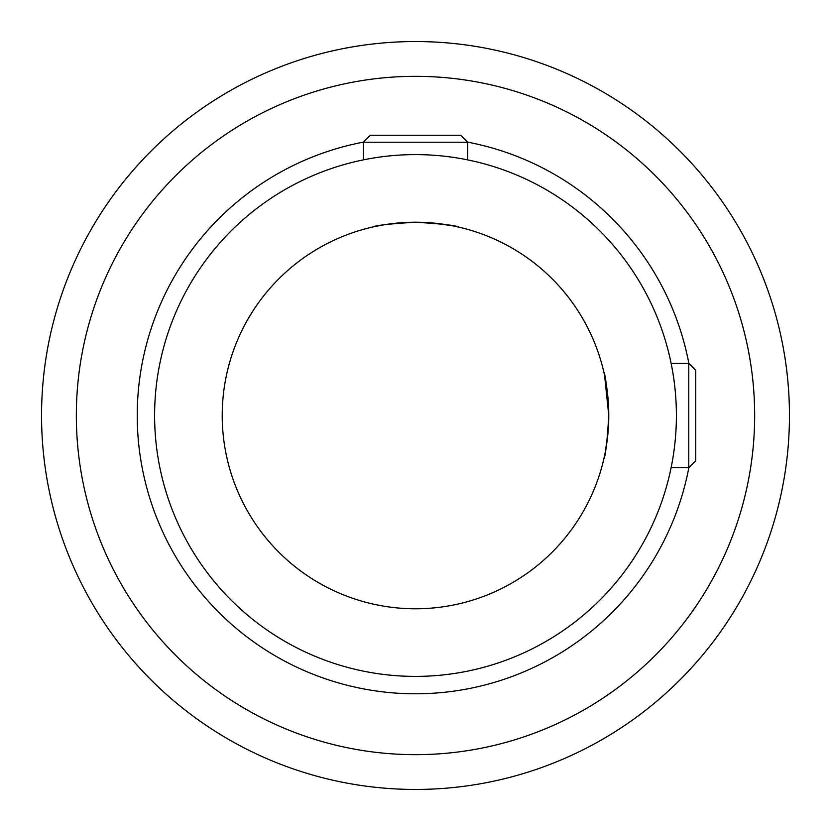 <?xml version="1.0" encoding="UTF-8"?>
<svg xmlns="http://www.w3.org/2000/svg" width="831" height="831" viewBox="0 0 831 831"><rect width="100%" height="100%" fill="white"/><g stroke="black" fill="none" stroke-linecap="round" stroke-linejoin="round"><path stroke-width="1.25" d="M608.78 415.5C607.149 389.074 605.498 374.584 603.825 372.018C605.498 374.584 607.149 389.074 608.78 415.5C607.149 441.905 605.498 456.406 603.825 458.982C605.487 456.448 607.139 441.957 608.78 415.5A193.28 193.28 0 0 0 415.5 222.22A193.28 193.28 0 0 0 222.22 415.5A193.28 193.28 0 0 0 415.5 608.78A193.28 193.28 0 0 0 608.78 415.5L604.573 375.373M603.825 458.982L604.563 455.658M605.332 451.825L608.074 432.027M384.545 224.713L375.373 226.427M415.5 222.22C389.074 223.851 374.584 225.502 372.018 227.175C374.584 225.502 389.074 223.851 415.5 222.22C441.905 223.851 456.406 225.502 458.982 227.175C456.448 225.513 441.957 223.861 415.5 222.22M676.392 415.5A260.892 260.892 0 0 0 415.5 154.608A260.892 260.892 0 0 0 154.608 415.5A260.892 260.892 0 0 0 415.5 676.392A260.892 260.892 0 0 0 676.392 415.5M688.868 363.396A278.292 278.292 0 0 0 467.604 142.132M363.396 142.132A278.292 278.292 0 0 0 389.334 692.555A278.292 278.292 0 0 0 688.868 467.604M458.982 227.175L455.658 226.437M451.825 225.668L432.027 222.926M41.55 415.5A373.95 373.95 0 0 0 415.5 789.45A373.95 373.95 0 0 0 789.45 415.5A373.95 373.95 0 0 0 415.5 41.55A373.95 373.95 0 0 0 41.55 415.5M76.338 415.5A339.162 339.162 0 0 0 415.5 754.662A339.162 339.162 0 0 0 754.662 415.5A339.162 339.162 0 0 0 415.5 76.338A339.162 339.162 0 0 0 76.338 415.5M467.676 142.215L460.717 135.256L370.283 135.256L363.324 142.215L467.676 142.215L467.676 159.874M688.785 467.676L695.744 460.717L695.744 370.283L688.785 363.324L688.785 467.676L671.126 467.676M363.324 159.874L363.324 142.215M671.126 363.324L688.785 363.324"/></g></svg>
